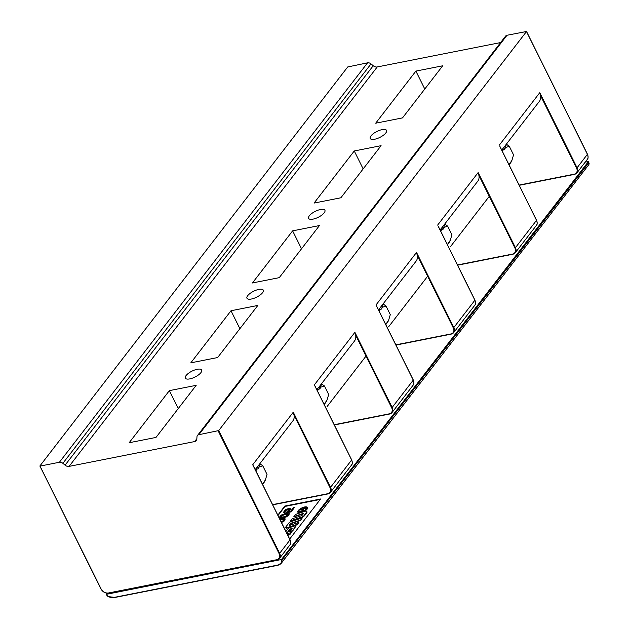 <?xml version="1.0" encoding="UTF-8"?>
<svg xmlns="http://www.w3.org/2000/svg" width="629" height="629" viewBox="0 0 629 629"><rect width="100%" height="100%" fill="white"/><g stroke="black" fill="none" stroke-linecap="round" stroke-linejoin="round"><path stroke-width="0.94" d="M585.214 162.133L588.201 161.535L588.838 162.612A2.634 1.966 37.6 0 1 588.878 164.499A10.772 8.035 37.6 0 1 588.469 165.105L281.981 562.31A2.634 1.966 -142.4 0 0 281.941 560.423L281.485 559.503L588.422 161.574M106.985 593.218L106.45 594.303L281.485 559.503M289.686 539.053L320.601 498.986L284.843 506.054L277.821 515.151M309.334 215.786A9.113 3.318 -26.4 0 0 308.595 218.373A9.113 3.318 -26.4 0 0 315.577 218.412A9.113 3.318 -26.4 0 0 324.179 212.854A9.113 3.318 -26.4 0 0 324.918 210.267A9.113 3.318 -26.4 0 0 317.928 210.22A9.113 3.318 -26.4 0 0 309.334 215.786M500.598 42.568L377.235 66.957A4.395 3.279 37.6 0 1 373.225 65.738L371.024 63.891A3.805 2.838 -142.4 0 0 367.556 62.837L59.409 462.26A3.805 2.838 37.6 0 1 62.876 463.321L65.078 465.169A4.395 3.279 -142.4 0 0 69.088 466.388L194.644 441.566A4.395 3.279 -142.4 0 0 196.303 440.583A4.395 3.279 -142.4 0 0 196.838 439.121L196.971 436.809A3.805 2.838 37.6 0 1 197.435 435.543A3.805 2.838 37.6 0 1 198.866 434.694L218.711 430.574L279.646 553.316L290.008 539.886L252.716 464.776L293.271 412.215L294.01 415.085A10.976 8.193 -142.4 0 1 292.847 420.919L255.24 469.659M370.968 135.903A9.113 3.318 -26.4 0 0 370.222 138.482A9.113 3.318 -26.4 0 0 377.211 138.529A9.113 3.318 -26.4 0 0 385.805 132.963A9.113 3.318 -26.4 0 0 386.544 130.384A9.113 3.318 -26.4 0 0 379.562 130.337A9.113 3.318 -26.4 0 0 370.968 135.903M262.545 292.737A9.113 3.318 -26.4 0 0 263.292 290.15A9.113 3.318 -26.4 0 0 256.302 290.111A9.113 3.318 -26.4 0 0 247.708 295.669A9.113 3.318 -26.4 0 0 246.961 298.256A9.113 3.318 -26.4 0 0 253.951 298.303A9.113 3.318 -26.4 0 0 262.545 292.737M200.918 372.62A9.113 3.318 -26.4 0 0 201.657 370.041A9.113 3.318 -26.4 0 0 194.675 369.994A9.113 3.318 -26.4 0 0 186.074 375.56A9.113 3.318 -26.4 0 0 185.335 378.139A9.113 3.318 -26.4 0 0 192.317 378.186A9.113 3.318 -26.4 0 0 200.918 372.62M169.366 390.633L196.185 385.333L155.992 437.43L129.173 442.73L169.366 390.633L178.266 408.559M231 310.75L257.819 305.45L217.626 357.547L190.807 362.847L231 310.75L239.901 328.676M292.627 230.859L319.446 225.559L279.252 277.656L252.433 282.964L292.627 230.859L301.527 248.793M402.513 117.89L375.694 123.19L415.887 71.093L442.706 65.793L402.513 117.89M340.887 197.773L314.068 203.073L354.261 150.976L381.08 145.676L340.887 197.773M501.761 150.119L539.36 101.379A10.976 8.193 -142.4 0 0 540.523 95.537L539.784 92.675L577.076 167.786L587.47 154.231L526.544 31.489L507.013 35.263A3.805 2.838 -142.4 0 0 505.582 36.12L197.435 435.543M526.544 31.489L218.711 430.574M367.556 62.837L347.711 66.957L39.918 465.924L101.033 588.823A6.148 4.584 37.6 0 0 108.581 592.966L276.65 559.739A6.148 4.584 37.6 0 0 279.111 553.622L218.177 430.881M59.409 462.26L40.099 466.081M415.887 71.093L424.787 89.019M502.351 151.306L503.357 149.71A19.743 7.186 -26.4 0 0 503.475 149.545L503.357 149.71A19.743 7.186 -26.4 0 1 502.217 151.039M509.003 164.704L511.912 160.387L513.555 154.868L509.278 146.258L506.683 144.411M509.034 164.782A19.743 7.186 -26.4 0 0 510.009 163.658M510.347 163.218A19.743 7.186 -26.4 0 0 511.621 161.063A19.743 7.186 -26.4 0 0 511.723 160.804M505.96 147.422L509.278 146.258M440.127 230.002L477.733 181.262A10.976 8.193 -142.4 0 0 478.897 175.428L478.158 172.558L515.442 247.669L536.521 220.347L500.236 147.241M354.261 150.976L363.153 168.902M378.501 309.893L416.107 261.145A10.976 8.193 -142.4 0 0 417.263 255.311L416.532 252.441L453.816 327.552L474.895 300.23L438.602 227.124M376.975 307.015L375.977 305.01L416.532 252.441M489.276 196.334L450.348 246.804M427.649 276.225L388.714 326.687M366.015 356.108L327.088 406.57M316.874 389.776L354.473 341.036A10.976 8.193 -142.4 0 0 355.637 335.194L354.898 332.332L392.182 407.443L413.261 380.12L375.977 305.01M315.341 386.898L314.351 384.893L354.898 332.332M253.715 466.781L252.716 464.776M255.696 470.586A19.743 7.186 -26.4 0 0 256.836 469.25A19.743 7.186 -26.4 0 0 256.962 469.085M262.482 484.251L265.391 479.927L267.034 474.408L262.757 465.798L260.17 463.95M262.521 484.322A19.743 7.186 -26.4 0 0 263.496 483.198M263.826 482.765A19.743 7.186 -26.4 0 0 265.108 480.603A19.743 7.186 -26.4 0 0 265.21 480.344M255.83 470.846L256.97 469.085M259.447 466.97L262.757 465.798M317.456 390.963L318.471 389.367A19.743 7.186 -26.4 0 0 318.589 389.202L318.471 389.367A19.743 7.186 -26.4 0 1 317.331 390.695M324.108 404.361L327.017 400.044L328.668 394.525L324.391 385.915L321.796 384.067M324.147 404.439A19.743 7.186 -26.4 0 0 325.122 403.315M325.452 402.875A19.743 7.186 -26.4 0 0 326.734 400.72A19.743 7.186 -26.4 0 0 326.836 400.461M321.073 387.079L324.391 385.915M378.957 310.812A19.743 7.186 -26.4 0 0 380.089 309.484A19.743 7.186 -26.4 0 0 380.215 309.319L379.09 311.08M385.742 324.478L388.651 320.161L390.294 314.634L386.017 306.024L383.423 304.177M385.781 324.548A19.743 7.186 -26.4 0 0 386.749 323.424M387.087 322.992A19.743 7.186 -26.4 0 0 388.36 320.829A19.743 7.186 -26.4 0 0 388.47 320.57M382.699 307.196L386.017 306.024M440.591 230.929A19.743 7.186 -26.4 0 0 441.723 229.593A19.743 7.186 -26.4 0 0 441.849 229.428M447.368 244.595L450.278 240.27L451.921 234.751L447.651 226.141L445.057 224.294M447.408 244.665A19.743 7.186 -26.4 0 0 448.383 243.541M448.713 243.108A19.743 7.186 -26.4 0 0 449.994 240.946A19.743 7.186 -26.4 0 0 450.097 240.687M440.717 231.189L441.865 229.428M444.333 227.313L447.651 226.141M320.232 499.457L285.023 506.424L278.002 515.521M281.312 522.18L284.025 520.647L285.22 519.074L284.214 521.016L281.493 522.55M289.136 513.406L289.049 514.947L286.415 516.896L282.051 518.17L280.141 518.139L279.669 517.525L283.585 517.463L287.083 516.055L289.238 513.893L288.845 513.154L286.934 513.122L281.713 514.868L279.929 516.346L279.669 517.525M303.972 511.629A5.291 1.926 -26.4 0 0 307.463 507.752A5.291 1.926 -26.4 0 0 307.345 507.579M297.918 512.258A5.291 1.926 -26.4 0 0 297.981 512.454A5.291 1.926 -26.4 0 0 299.836 513.005M290.582 520.788L301.645 517.117A2.445 0.888 -26.4 0 0 304.059 515.583L306.551 512.352A3.059 1.116 -26.4 0 0 306.803 511.487A3.059 1.116 -26.4 0 0 304.585 511.424L295.473 514.451L293.885 516.511L302.667 513.594L303.327 513.61L302.368 515.017A1.227 0.448 153.6 0 1 301.157 515.788L292.131 518.783L290.582 520.788L290.763 521.158L301.826 517.478A2.445 0.888 -26.4 0 0 304.239 515.953L306.732 512.721A3.059 1.116 -26.4 0 0 306.983 511.849A3.059 1.116 -26.4 0 0 306.842 511.691M293.885 516.511L294.065 516.881L302.848 513.956L302.667 513.594M303.249 513.877L302.848 513.956M285.881 527.668A2.445 0.888 -26.4 0 0 285.912 527.88A2.445 0.888 -26.4 0 0 287.681 527.928L297.517 524.657L298.846 522.345L290.181 525.223A1.227 0.448 153.6 0 1 289.301 525.199A1.227 0.448 153.6 0 1 289.395 524.845L290.166 523.855A1.227 0.448 153.6 0 1 291.376 523.084L300.646 520.002L302.234 517.942L290.85 521.732A1.958 0.715 -26.4 0 0 288.915 522.958L285.928 526.819A2.445 0.888 -26.4 0 0 285.731 527.511A2.445 0.888 -26.4 0 0 287.5 527.566L297.336 524.295L298.846 522.345M302.234 517.942L300.827 520.372L291.557 523.454A1.227 0.448 -26.4 0 0 290.346 524.216L289.576 525.215A1.227 0.448 -26.4 0 0 289.513 525.317M286.761 533.164L289.883 529.115L292.139 528.368L289.851 531.93L292.619 531.018L296.039 525.978M286.942 533.526L290.063 529.484L291.699 528.942M287.83 535.303L289.804 534.65L291.313 532.684L288.003 533.361L287.311 534.265M294.451 507.344L291.471 511.809L286.525 512.784L286.997 511.574L289.057 509.734L289.143 509.003L288.279 508.869L285.252 510.489L284.512 511.66L285.189 512.037L284.63 512.761L283.577 512.454L284.3 510.677L285.998 509.325L289.702 508.279L290.181 508.491L290.008 509.553L287.76 511.629L290.802 511.031L293.499 507.532L294.451 507.344L291.29 511.44L286.344 512.423M290.181 508.491L290.464 509.348L288.758 511.432M285.189 512.037L284.811 513.122L283.577 512.454M289.222 509.341L286.659 509.899L284.725 511.959M288.176 514.247L283.891 514.742L280.809 517.046M284.08 519.554L280.196 519.931M302.675 510.622L303.508 508.94A1.73 0.629 153.6 0 1 305.136 507.886A1.73 0.629 153.6 0 1 306.465 507.894A1.73 0.629 153.6 0 1 306.323 508.389L304.947 510.174L302.132 510.724L303.508 508.94M306.472 508.122A1.73 0.629 -26.4 0 0 305.057 508.358A1.73 0.629 -26.4 0 0 303.689 509.309M307.164 507.674A5.087 1.848 -26.4 0 0 304.79 507.422A5.087 1.848 -26.4 0 0 301.079 508.892M300.56 509.207A5.087 1.848 -26.4 0 0 298.17 511.629M304.42 510.819L298.154 511.652L305.065 510.284L306.567 508.334A2.036 0.739 -26.4 0 0 306.74 507.76A2.036 0.739 -26.4 0 0 305.175 507.752A2.036 0.739 -26.4 0 0 303.257 508.995L302.879 509.49L300.654 508.751L302.73 509.679L301.881 510.779L298.154 511.652A5.087 1.848 -26.4 0 0 298.107 512.171M306.087 509.569L306.755 508.704A2.036 0.739 -26.4 0 0 306.921 508.13A2.036 0.739 -26.4 0 0 306.755 507.98M300.41 508.916L302.541 509.922M285.039 518.713L282.838 518.43L279.819 519.169M280.015 519.57L284.001 519.224L283.168 520.71L281.124 521.803M285.094 516.551L281.478 517.266L280.605 516.724L281.54 515.521L283.71 514.373L287.327 513.657L288.09 513.917L287.917 514.766L285.094 516.551M300.387 512.525A5.291 1.926 -26.4 0 0 305.427 510.229A5.291 1.926 -26.4 0 0 307.282 507.383A5.291 1.926 -26.4 0 0 304.695 506.95A5.291 1.926 -26.4 0 0 299.656 509.254A5.291 1.926 -26.4 0 0 297.8 512.092A5.291 1.926 -26.4 0 0 300.387 512.525M304.609 507.06A5.087 1.848 153.6 0 1 307.101 507.477A5.087 1.848 153.6 0 1 305.317 510.205A5.087 1.848 153.6 0 1 300.473 512.423A5.087 1.848 153.6 0 1 297.981 511.998A5.087 1.848 153.6 0 1 299.766 509.27A5.087 1.848 153.6 0 1 304.609 507.06M289.67 531.568L292.438 530.648L296.023 525.993L295.394 525.702L291.125 527.118A3.672 1.337 -26.4 0 0 287.5 529.414L285.92 531.466M287.65 534.941L289.623 534.28L291.133 532.323M257.379 466.891L258.322 468.802L255.445 469.399M258.322 468.802L260.084 463.392M255.185 469.556L257.096 467.253M319.005 387.008L319.957 388.919L317.071 389.516M319.957 388.919L321.71 383.501M316.819 389.673L318.73 387.37M380.631 307.125L381.583 309.036L378.705 309.625M381.583 309.036L383.336 303.618M378.446 309.783L380.356 307.487M442.266 227.234L443.209 229.145L440.331 229.742M443.209 229.145L444.97 223.735M440.08 229.899L441.983 227.596M503.892 147.351L504.843 149.262L501.966 149.859M504.843 149.262L506.597 143.844M501.706 150.017L503.617 147.713M588.909 164.452L588.752 162.439M194.644 441.566L196.861 438.696M377.235 66.957L69.088 466.388M507.013 35.263L198.866 434.694M373.225 65.738L65.078 465.169M279.111 553.622L279.646 553.316A6.589 4.914 37.6 0 1 279.496 558.403A6.589 4.914 37.6 0 1 277.012 559.873L276.65 559.739M587.352 154.184L587.47 154.231C588.319 157.053 588.257 158.791 587.289 159.436A6.589 4.914 -142.4 0 0 587.431 154.357L526.504 31.607M499.237 145.236L539.784 92.675M437.611 225.119L478.158 172.558M293.271 412.215L330.555 487.326L351.635 460.003L314.351 384.893M577.076 167.786A6.589 4.914 37.6 0 1 576.927 172.865A6.589 4.914 37.6 0 1 574.434 174.343L574.08 174.202A6.148 4.584 37.6 0 0 576.534 168.085L577.076 167.786M576.534 168.085L540.523 95.537M519.114 185.068L574.08 174.202M457.48 264.958L512.446 254.092A6.148 4.584 37.6 0 0 514.907 247.975L478.897 175.428M108.581 592.966L108.848 593.163C105.444 593.493 102.771 592.031 100.813 588.791L40.004 466.089M395.853 344.841L450.82 333.975A6.148 4.584 37.6 0 0 453.281 327.858L417.263 255.311M453.281 327.858L453.816 327.552A6.589 4.914 37.6 0 1 453.666 332.639A6.589 4.914 37.6 0 1 451.182 334.109L450.82 333.975M438.216 226.149L474.926 300.104C475.776 302.934 475.713 304.672 474.746 305.317A6.589 4.914 -142.4 0 0 474.895 300.23L474.809 300.064M272.593 504.615L327.56 493.749A6.148 4.584 37.6 0 0 330.021 487.632L294.01 415.085M334.219 424.732L389.186 413.866A6.148 4.584 37.6 0 0 391.647 407.741L355.637 335.194M391.647 407.741L392.182 407.443A6.589 4.914 37.6 0 1 392.04 412.522A6.589 4.914 37.6 0 1 389.548 414L389.186 413.858M376.59 306.032L413.3 379.995C414.149 382.817 414.086 384.555 413.119 385.2A6.589 4.914 -142.4 0 0 413.261 380.12L413.182 379.947M389.335 414.039L334.313 424.913M574.23 174.382L519.2 185.256M276.799 559.92L108.848 593.163L276.909 559.944L279.496 558.403L289.859 544.973A6.589 4.914 -142.4 0 0 290.008 539.886L289.922 539.721M39.886 466.042L101.033 588.823M108.723 593.139A6.589 4.914 37.6 0 1 100.939 588.83M371.024 63.891L62.876 463.321M330.021 487.632L330.555 487.326A6.589 4.914 37.6 0 1 330.406 492.413A6.589 4.914 37.6 0 1 327.921 493.883L327.56 493.749M314.956 385.923L351.674 459.878C352.515 462.7 352.46 464.438 351.485 465.09A6.589 4.914 -142.4 0 0 351.635 460.003L351.548 459.83M327.709 493.922L272.687 504.804M514.907 247.975L515.442 247.669A6.589 4.914 37.6 0 1 515.293 252.756A6.589 4.914 37.6 0 1 512.808 254.226L512.446 254.092M512.596 254.265L457.574 265.147M499.843 146.266L536.561 220.221C537.41 223.043 537.347 224.781 536.372 225.434A6.589 4.914 -142.4 0 0 536.521 220.347L536.435 220.174M450.969 334.156L395.948 345.03M106.45 594.303L106.899 595.223A2.194 1.635 -142.4 0 0 108.29 596.52A10.331 7.713 -142.4 0 0 114.439 597.353L277.137 565.188A10.331 7.713 -142.4 0 0 281.438 562.295A2.194 1.635 -142.4 0 0 281.407 560.722L280.951 559.81M281.407 560.722L588.838 162.612L588.382 161.7M281.438 562.295L281.981 562.31A10.772 8.035 -142.4 0 1 281.572 562.916L588.469 165.105M277.137 565.188L277.499 565.322A10.772 8.035 -142.4 0 0 281.572 562.916L277.405 565.385L114.8 597.487L277.287 565.361M114.439 597.353L108.392 596.622A10.772 8.035 -142.4 0 0 114.588 597.526M108.29 596.52L106.356 594.311M106.812 595.231A2.634 1.966 -142.4 0 0 108.282 596.575M106.899 595.223L106.23 594.263M587.289 159.436L576.927 172.865L574.34 174.406L519.224 185.303M511.621 161.063L511.912 160.387M395.963 345.069L451.079 334.18L453.666 332.639L474.746 305.317M334.337 424.96L389.453 414.063L392.04 412.522L413.119 385.2M253.33 465.806L290.04 539.761C290.889 542.591 290.826 544.329 289.859 544.973M272.703 504.843L327.827 493.946L330.406 492.413L351.485 465.09M457.598 265.186L512.714 254.289L515.293 252.756L536.372 225.434M265.108 480.603L265.391 479.927M326.734 400.72L327.017 400.044M388.36 320.829L388.651 320.161M449.994 240.946L450.278 240.27"/></g></svg>
